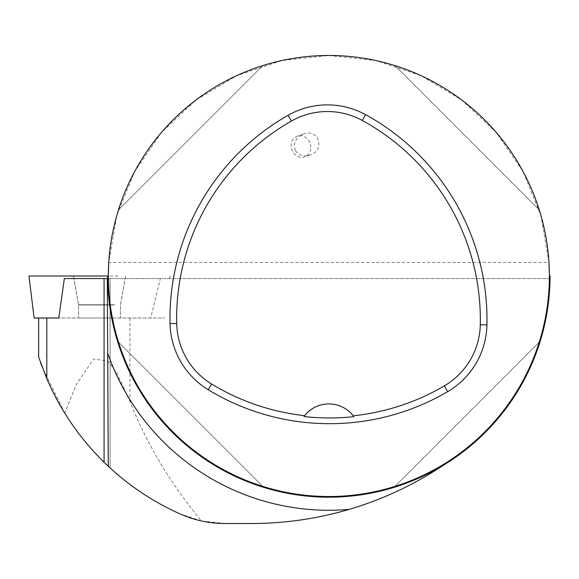 <?xml version="1.0" encoding="UTF-8"?>
<svg xmlns="http://www.w3.org/2000/svg" width="579" height="579" viewBox="0 0 579 579"><rect width="100%" height="100%" fill="white"/><g stroke="black" fill="none" stroke-linecap="round" stroke-linejoin="round"><path stroke-width="0.43" stroke-dasharray="2.9 2.17" d="M201.362 520.948L180.163 513.964C131.462 491.839 92.987 458.228 64.732 413.138L76.233 384.579L93.632 359.031L107.897 361.007L117.103 373.469L129.949 401.421C146.132 442.776 169.936 482.618 201.362 520.948L225.065 523.525L251.532 523.525C318.197 523.069 379.788 505.156 436.305 469.793L447.473 462.693C509.73 423.604 549.572 352.068 550.036 278.557L160.34 278.557L150.699 318.009L38.655 318.009L164.928 318.009L34.11 318.009M114.331 318.009L78.57 318.009L114.331 318.009M117.964 276.002L73.432 276.002L117.964 276.002M28.95 276.002L108.034 276.002M114.331 304.981L78.57 304.981L114.331 304.981M64.732 413.138L42.043 366.775M40.429 362.295L38.67 357.134M108.266 466.269L110.075 467.948L110.104 278.557L107.31 278.557L110.075 278.557M550.036 278.557L107.694 278.557A221.185 221.185 0 0 0 447.473 462.693M64.349 278.557L160.34 278.557M548.972 262.453L540.974 215.678L523.155 171.688L496.341 132.533L461.767 100.029L421.042 75.668L376.046 60.585L328.865 55.475L281.683 60.585L236.688 75.668L195.955 100.029L161.382 132.533L134.567 171.688L116.748 215.678L108.758 262.453L548.972 262.453M539.237 209.873C518.285 142.101 462.759 86.575 394.994 65.622C462.759 86.575 518.285 142.101 539.237 209.873L394.994 65.622L539.237 209.873M118.485 342.131C139.438 409.896 194.964 465.422 262.736 486.374C194.964 465.422 139.438 409.896 118.485 342.131L262.736 486.374L118.485 342.131M262.736 65.622C194.964 86.575 139.438 142.101 118.485 209.873C139.438 142.101 194.964 86.575 262.736 65.622L118.485 209.873L262.736 65.622M394.994 486.374C462.759 465.422 518.285 409.896 539.237 342.131C518.285 409.896 462.759 465.422 394.994 486.374L539.237 342.131L394.994 486.374M304.525 415.78A30.875 30.875 0 0 1 353.306 415.917M108.338 276.002A220.527 220.527 0 0 0 329.35 496.529A220.527 220.527 0 0 0 549.384 275.032A220.527 220.527 0 0 1 329.35 496.529A220.527 220.527 0 0 1 108.338 276.002A220.527 220.527 0 0 1 108.338 275.032A220.527 220.527 0 0 0 108.338 276.002L66.267 276.002M295.297 150.337C292.88 143.151 295.666 137.686 303.642 133.959C319.007 128.154 325.463 150.381 309.794 155.158C303.244 156.923 298.409 155.317 295.297 150.337M150.699 318.009L58.783 318.009M114.331 304.778L78.57 304.778L114.331 304.778M117.602 278.557L73.946 278.557L117.602 278.557M310.793 147.384A11.023 9.677 71.2 0 0 297.418 136.079A11.023 9.677 71.2 0 0 292.511 151.285A11.023 9.677 71.2 0 0 304.525 156.952A11.023 9.677 71.2 0 0 310.793 147.384M129.949 318.009L129.949 401.421M169.77 278.557L170.088 276.002M73.432 276.002L78.57 304.981L78.57 318.009L78.57 304.778L73.946 278.557M125.607 276.002L120.468 304.981L120.468 318.009L120.468 304.778L125.093 278.557M110.104 467.97L110.104 278.557M303.642 133.959L297.418 136.079M309.794 155.158L304.525 156.952"/><path stroke-width="0.87" d="M108.034 276.002L28.95 276.002L34.11 318.009L58.783 318.009L64.349 278.557L104.075 278.557L104.075 462.259L110.104 467.97M42.043 366.775L40.429 362.295M38.67 357.134L46.805 378.68C60.455 410.272 79.547 438.129 104.075 462.259M108.758 262.453L108.338 275.032L107.68 276.364L107.694 278.557L107.31 278.557L108.266 466.269C129.602 486.179 153.573 502.08 180.163 513.964C194.573 520.326 209.54 523.51 225.065 523.525L251.532 523.525C284.752 523.474 317.328 518.755 349.26 509.375C380.512 500.039 409.527 486.845 436.305 469.793L447.473 462.693M107.31 278.557L104.075 278.557M550.036 278.557L550.05 276.364L549.384 275.032L548.972 262.453M107.68 276.364A221.185 221.185 0 0 0 328.865 497.187A221.185 221.185 0 0 0 550.05 276.364M108.338 276.002A220.527 220.527 0 0 1 439.128 85.019A220.527 220.527 0 0 1 439.128 466.978A220.527 220.527 0 0 1 108.338 276.002L66.267 276.002M170.045 323.639A233.757 233.757 0 0 1 288.118 115.279A79.388 79.388 0 0 1 365.523 114.642A233.757 233.757 0 0 1 486.932 324.928A79.388 79.388 0 0 1 447.683 391.65A233.757 233.757 0 0 1 208.201 389.725A79.388 79.388 0 0 1 170.045 323.639L176.696 323.487A227.106 227.106 0 0 1 291.411 121.054A72.744 72.744 0 0 1 362.331 120.475A227.106 227.106 0 0 1 480.288 324.783A72.744 72.744 0 0 1 444.325 385.911A227.106 227.106 0 0 1 353.219 415.809L353.863 416.656A228.025 228.025 0 0 1 303.968 416.518A30.875 30.875 0 0 1 304.525 415.78M176.696 323.487A72.744 72.744 0 0 0 211.653 384.043A227.106 227.106 0 0 0 304.612 415.671L303.968 416.518M304.612 415.671A30.875 30.875 0 0 1 353.219 415.809M353.306 415.917A30.875 30.875 0 0 1 353.863 416.656M46.805 318.009L46.805 378.68M107.759 353.407A234.263 234.263 0 0 0 349.26 509.375M291.411 121.054L288.118 115.279M362.331 120.475L365.523 114.642M480.288 324.783L486.932 324.928M444.325 385.911L447.683 391.65M211.653 384.043L208.201 389.725M38.655 318.009L38.655 357.134"/></g></svg>
